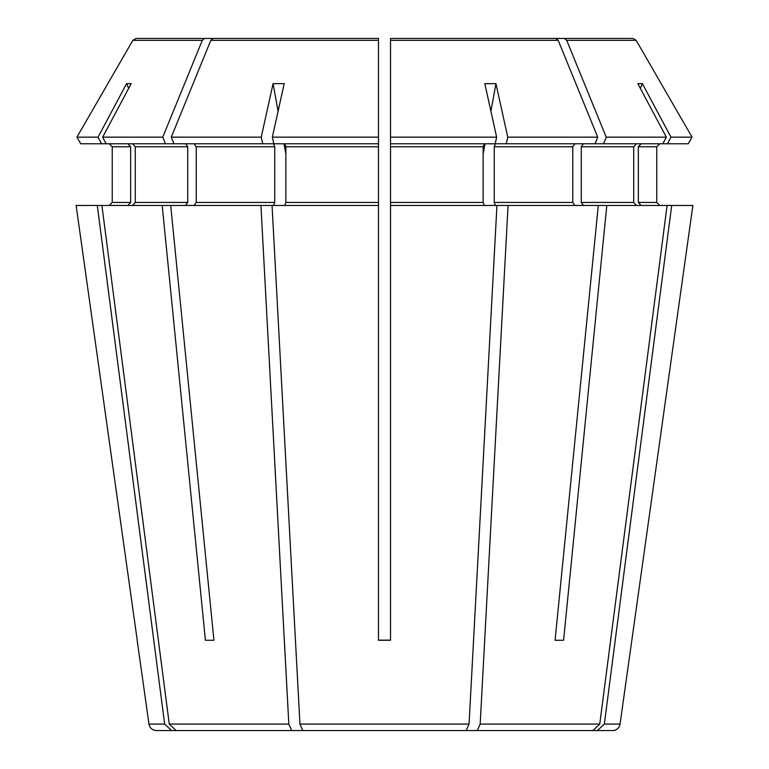 <?xml version="1.0" encoding="UTF-8"?>
<svg xmlns="http://www.w3.org/2000/svg" width="769" height="769" viewBox="0 0 769 769"><rect width="100%" height="100%" fill="white"/><g stroke="black" fill="none" stroke-linecap="round" stroke-linejoin="round"><path stroke-width="1.15" d="M132.489 205.458L135.267 202.449L135.267 146.783L132.489 143.774M185.598 205.458L187.732 202.449L187.732 146.783L185.598 143.774M132.854 40.334L136.103 38.45L204.602 38.45L202.305 40.334L132.845 40.334L76.929 137.161L98.038 137.161L126.587 83.648L128.673 88.387M130.663 202.449L112.236 202.449L109.227 205.458L112.236 202.449L112.236 146.783L109.227 143.774L112.236 146.783L130.663 146.783L130.663 202.449L127.885 205.458M378.483 38.45L213.119 38.45L378.483 38.45L378.483 137.161L272.361 137.161L273.822 143.774L378.483 143.774L378.483 137.161M558.188 40.334L390.517 40.334L390.517 38.45L390.517 40.334L390.517 38.45L555.881 38.45L558.188 40.334L597.734 137.161L595.033 143.774L662.83 143.774L666.358 137.161L606.241 137.161L603.54 143.774M659.773 205.458L656.764 202.449L656.764 146.783L659.773 143.774L656.764 146.783L638.337 146.783L638.337 202.449L656.764 202.449L659.773 205.458M670.962 137.161L692.071 137.161L688.255 143.774L667.434 143.774L670.962 137.161L642.413 83.648L637.809 83.648L666.358 137.161M555.881 38.45L632.897 38.45L636.146 40.334L692.071 137.161M564.398 38.45L566.695 40.334L606.241 137.161M583.402 205.458L581.268 202.449L633.733 202.449L633.733 146.783L636.511 143.774M581.268 202.449L581.268 146.783L633.733 146.783M574.885 205.458L572.761 202.449L572.761 146.783L574.885 143.774M495.399 205.458L494.246 202.449L494.246 146.783L572.761 146.783M490.91 111.245L495.938 83.648L507.761 137.161L597.734 137.161M390.517 40.334L390.517 137.161L496.639 137.161L484.816 83.648L495.938 83.648M284.722 205.458L285.866 202.449L378.483 202.449L378.483 640.279L390.517 640.279L390.517 202.449L483.134 202.449L483.134 146.783L484.278 143.774M390.517 202.449L390.517 143.774L495.178 143.774L496.639 137.161M285.866 202.449L285.866 146.783L284.722 143.774M378.483 202.449L378.483 143.774M204.602 38.45L213.119 38.45L210.812 40.334L171.266 137.161L261.239 137.161L273.062 83.648L284.184 83.648L272.361 137.161M194.115 205.458L196.239 202.449L196.239 146.783L274.754 146.783L273.601 143.774L262.7 143.774L261.239 137.161M274.754 146.783L274.754 202.449L273.601 205.458M477.318 730.55L592.861 730.55L599.743 724.071L667.098 205.458L606.808 205.458L563.59 640.279L555.074 640.279L598.301 205.458L508.069 205.458L480.173 724.071L477.318 730.55L291.682 730.55L288.827 724.071L260.931 205.458L378.483 205.458M273.062 83.648L278.09 111.245M284.001 143.774L285.866 154.011M170.699 205.458L213.926 640.279L205.41 640.279L162.192 205.458L260.931 205.458M171.266 137.161L173.967 143.774L165.46 143.774L162.759 137.161L202.295 40.334M213.926 640.279L205.41 640.279M126.587 83.648L131.191 83.648L102.642 137.161L106.17 143.774L101.566 143.774L98.038 137.161M127.885 143.774L130.663 146.783M235.862 730.55L171.535 730.55L164.653 724.071L97.298 205.458L101.902 205.458L169.257 724.071L176.139 730.55L291.682 730.55M137.17 640.279L148.955 724.071L164.653 724.071M631.83 640.279L692.879 205.458L671.702 205.458L604.347 724.071L597.465 730.55L612.595 730.55A7.527 7.527 0 0 0 620.045 724.071L631.83 640.279M633.733 202.449L636.511 205.458M640.327 88.387L642.413 83.648M563.59 640.279L555.074 640.279M483.134 202.449L484.278 205.458M272.053 205.458L299.948 724.071L302.803 730.55L466.197 730.55L469.052 724.071L496.947 205.458L508.069 205.458M483.134 154.011L484.999 143.774M390.517 640.144L378.483 640.144M148.955 724.071C149.792 728.041 152.272 730.204 156.405 730.55L171.535 730.55M597.465 730.55L533.138 730.55M641.115 205.458L638.337 202.449M667.098 205.458L671.702 205.458M598.301 205.458L606.808 205.458M507.761 137.161L506.3 143.774L595.033 143.774M390.517 205.458L496.947 205.458M162.192 205.458L101.902 205.458M173.967 143.774L262.7 143.774M102.642 137.161L162.759 137.161M106.17 143.774L165.46 143.774M137.247 640.279L76.121 205.458L97.298 205.458M76.929 137.161L80.745 143.774L101.566 143.774M506.3 143.774L495.399 143.774L494.246 146.783M583.402 143.774L581.268 146.783M641.115 143.774L638.337 146.783M662.83 143.774L667.434 143.774M390.517 137.161L390.517 143.774M196.239 146.783L194.115 143.774M135.267 202.449L187.732 202.449M636.155 40.334L566.705 40.334M494.246 202.449L572.761 202.449M390.517 146.783L483.134 146.783M285.866 146.783L378.483 146.783M378.483 40.334L210.812 40.334M169.257 724.071L288.827 724.071M604.347 724.071L620.045 724.071M299.948 724.071L469.052 724.071M480.173 724.071L599.743 724.071M196.239 202.449L274.754 202.449M135.267 146.783L187.732 146.783"/></g></svg>
